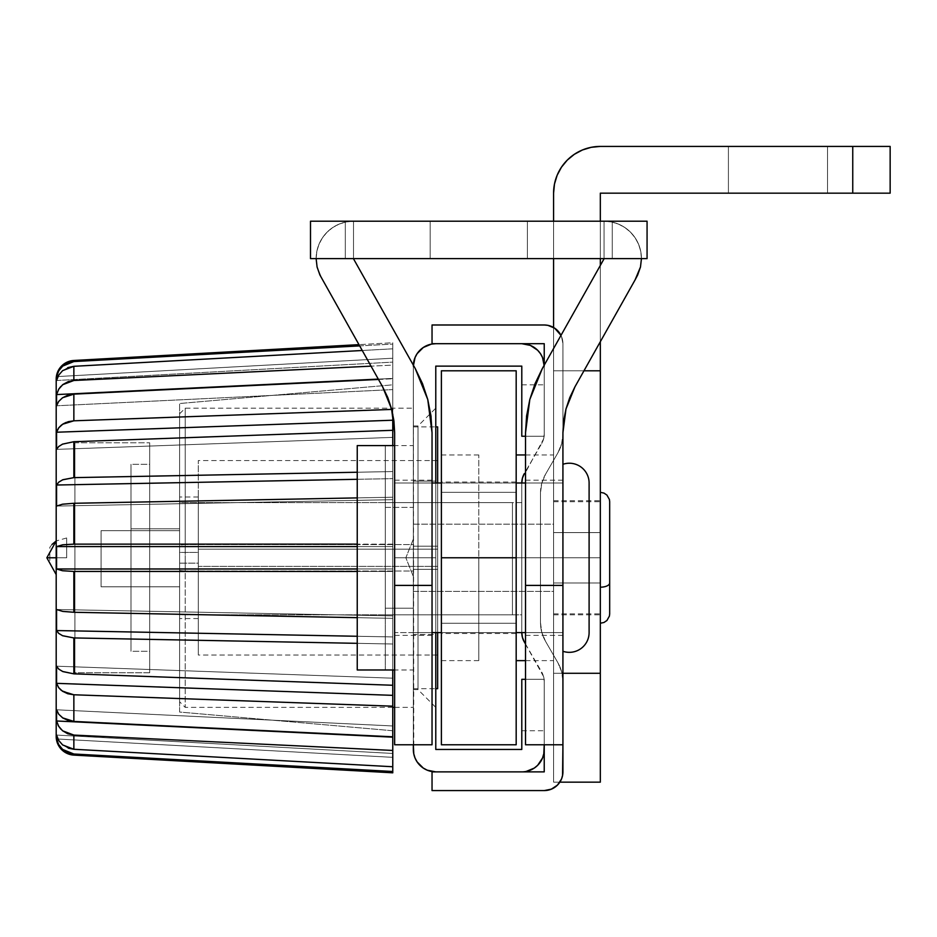 <?xml version="1.0" encoding="UTF-8"?>
<svg xmlns="http://www.w3.org/2000/svg" width="937" height="937" viewBox="0 0 937 937"><rect width="100%" height="100%" fill="white"/><g stroke="black" fill="none" stroke-linecap="round" stroke-linejoin="round"><path stroke-width="0.7" stroke-dasharray="4.68 3.51" d="M435.775 481.126L435.775 634.454L413.334 634.454L413.334 481.126L435.775 481.126L435.775 557.784L418.019 557.784L418.019 425.96L418.019 557.784L435.775 557.784L435.775 408.192L435.775 634.454L435.775 481.126L413.334 481.126L413.334 557.784L413.334 539.091L413.334 557.784L405.862 557.784L413.334 557.784L413.334 576.489L413.334 557.784L405.862 557.784L413.334 557.784L413.334 425.96L413.334 557.784L418.019 557.784L413.334 557.784L413.334 634.454L413.334 481.126L413.334 634.454L435.775 634.454L435.775 481.126M418.019 557.784L418.019 425.96L418.019 557.784L413.334 557.784L413.334 576.489L413.334 425.96L413.334 689.609L413.334 557.784L418.019 557.784L418.019 689.609L418.019 557.784L435.775 557.784L435.775 408.192L435.775 707.376L435.775 557.784L418.019 557.784L418.019 689.609L418.019 557.784M543.8 361.752L544.21 365.196A22.441 22.441 0 0 1 544.233 366.121L544.233 436.244L544.233 366.121L544.233 436.244L521.792 436.244L521.792 414.423L521.792 436.244L544.233 436.244L521.792 436.244L521.792 366.121L435.775 366.121L435.775 749.448L521.792 749.448L521.792 679.325L544.233 679.325L521.792 679.325L544.233 679.325L544.233 749.448L542.523 758.033L540.45 761.91M544.233 744.774L544.233 679.325L544.233 730.743L544.233 679.325L525.528 679.325L544.233 679.325L544.233 744.774M413.767 753.817L413.334 366.121A22.441 22.441 0 0 1 435.775 343.692L521.792 343.692A22.441 22.441 0 0 1 544.233 366.121L544.233 436.244L521.792 436.244L521.792 366.121L435.775 366.121L435.775 749.448L521.792 749.448L521.792 679.325L521.792 730.743L521.792 679.325L544.233 679.325L544.233 749.448A22.441 22.441 0 0 1 521.792 771.877L435.775 771.877L427.19 770.179L419.917 765.306M435.775 632.58L435.775 482.988L435.775 632.58M521.792 414.423L521.792 384.826L521.792 414.423M544.233 414.423L544.233 384.826L544.233 414.423M521.792 771.877L435.775 771.877A22.441 22.441 0 0 1 413.334 749.448L413.334 366.121A22.441 22.441 0 0 1 413.358 365.196L413.334 744.774L413.334 366.121L415.044 357.536L417.117 353.659M534.254 768.106L526.172 771.456M417.117 761.91L415.044 758.033M423.313 347.475L431.395 344.113M435.775 343.692L521.792 343.692L530.377 345.402L537.662 350.262M540.45 353.659L542.523 357.536M413.334 557.784L413.334 689.609L413.334 557.784C413.334 533.668 413.334 533.668 413.334 557.784C413.334 533.668 413.334 533.668 413.334 557.784L405.862 557.784L413.334 557.784C413.334 581.912 413.334 581.912 413.334 557.784C413.334 581.912 413.334 581.912 413.334 557.784L405.862 557.784L413.334 557.784M435.775 557.784L435.775 707.376L435.775 557.784M521.792 679.325L544.233 679.325L521.792 679.325L521.792 730.743L521.792 679.325M544.233 679.325L544.233 730.743L544.233 679.325M521.792 436.244L544.233 436.244L521.792 436.244L521.792 384.826L521.792 436.244M544.233 436.244L544.233 384.826L544.233 436.244M478.784 557.784L478.784 660.632L478.784 557.784L441.386 557.784L478.784 557.784L441.386 557.784L441.386 660.632L441.386 557.784L553.58 557.784L516.182 557.784L516.182 454.949L516.182 633.517L516.182 557.784L441.386 557.784L441.386 633.517L441.386 557.784L516.182 557.784L516.182 492.335L441.386 492.335L441.386 557.784L516.182 557.784L516.182 492.335L441.386 492.335L441.386 744.774L441.386 370.806L441.386 660.632L441.386 482.051L441.386 623.234L516.182 623.234L516.182 557.784L516.182 744.774L441.386 744.774L516.182 744.774L516.182 370.806L516.182 660.632L516.182 557.784L441.386 557.784L441.386 623.234L516.182 623.234L441.386 623.234L441.386 492.335L441.386 540.134L441.386 492.335L516.182 492.335L516.182 623.234L441.386 623.234L516.182 623.234L516.182 557.784L441.386 557.784L516.182 557.784L441.386 557.784L441.386 482.051L441.386 557.784L478.784 557.784L478.784 454.949L478.784 660.632L478.784 557.784M553.58 557.784L553.58 454.949L553.58 557.784L516.182 557.784L516.182 482.051L516.182 660.632L516.182 557.784L553.58 557.784L553.58 660.632L553.58 454.949L553.58 557.784L553.58 500.756L553.58 557.784L600.324 557.784L553.58 557.784L553.58 500.756L553.58 614.813L553.58 557.784L600.324 557.784L600.324 500.756L600.324 614.813L600.324 557.784L553.58 557.784L553.58 614.813L553.58 557.784M441.386 370.806L516.182 370.806L441.386 370.806M441.386 492.335L516.182 492.335L441.386 492.335L516.182 492.335L516.182 623.234L441.386 623.234L516.182 623.234L441.386 623.234L441.386 492.335L516.182 492.335L441.386 492.335M441.386 557.784L441.386 454.949L441.386 557.784M56.197 557.784L56.197 736.435L56.197 424.086L56.197 557.784L46.85 557.784L56.197 557.784L56.197 552.561L56.197 691.483L56.197 557.784L49.837 557.784L66.668 557.784L49.837 557.784L49.837 561.04L49.837 554.528L49.837 557.784L66.668 557.784C66.668 532.216 66.668 532.216 66.668 557.784C66.668 532.216 66.668 532.216 66.668 557.784M179.611 712.05L179.611 403.519L392.767 384.826L392.767 730.743L179.611 712.05L179.611 403.519L179.611 712.05L392.767 730.743L392.767 384.826L179.611 403.519L179.611 712.05M149.686 442.791L149.686 672.778L74.901 672.778L74.901 442.791L149.686 442.791L74.901 442.791L74.901 672.778L74.901 442.791L74.901 672.778L149.686 672.778L149.686 442.791M359.597 345.894L73.859 361.565L73.859 360.476L73.859 361.565L392.767 344.078L392.767 342.755L392.767 344.078L392.767 342.755L358.883 344.64L392.767 342.755L392.767 365.114L73.859 380.492L73.859 366.308L392.767 348.822L392.767 409.387L73.859 420.807L73.859 394.137L392.767 378.771L73.859 394.137L73.859 420.807L392.767 409.387L392.767 378.771L392.767 471.557L73.859 477.636L73.859 441.714L392.767 430.306L392.767 544.128L73.859 544.139L73.859 503.286L392.767 497.219L73.859 503.286L73.859 544.139L392.767 544.128L392.767 497.219L392.767 618.35L73.859 612.283L73.859 571.429L392.767 571.441L73.859 571.429L73.859 612.283L392.767 618.35L392.767 571.441L392.767 685.263L73.859 673.855L73.859 637.933L392.767 644.012L73.859 637.933L73.859 673.855L62.638 671.478L58.738 669.077L56.571 666.184L56.571 683.342L58.445 687.348M56.197 527.226L56.197 424.086L56.197 527.226M56.197 563.605L56.197 574.404L56.197 563.605M179.611 639.948L392.767 644.012L392.767 636.937L392.767 736.798L73.859 721.431L73.859 694.774L392.767 706.193L392.767 766.747L73.859 749.272L73.859 735.077L73.859 749.272L62.638 744.938L58.738 740.476L56.571 735.065L56.571 738.953L58.726 744.692L62.627 749.436L66.668 752.13M392.767 771.491L392.767 757.342L392.767 771.491L73.859 754.004L73.859 755.105L73.859 754.004L392.767 771.491M57.262 430.294L56.571 432.226L56.571 449.385L58.726 446.492L62.627 444.091L73.859 441.714L73.859 477.636L392.767 471.557L392.767 478.631L392.767 471.557L179.611 475.621M391.701 409.422L392.767 409.387L392.767 414.084L392.767 344.078L73.859 361.565L66.761 363.404M66.668 363.439L62.638 366.121M62.627 366.133L60.636 368.171M58.738 370.865L56.571 376.615L56.571 380.504L58.726 375.105L62.627 370.642L73.859 366.308L73.859 380.492L62.638 384.744M62.627 384.744L60.858 386.407M73.859 361.565L67.769 362.947L62.474 366.273L58.562 371.169L56.571 376.615L392.767 358.227L57.942 376.545L392.767 358.227L392.767 362.115L392.767 348.822L392.767 378.407L378.279 379.098L392.767 378.407L392.767 365.114L73.859 380.492L67.769 381.769L62.474 384.873L58.562 389.464L56.571 394.582L56.571 405.78L58.726 401.364L62.627 397.71L73.859 394.137L378.478 379.45M179.611 417.012L392.767 409.387L392.767 437.38L392.767 430.306L73.859 441.714L62.896 443.974L58.808 446.422L56.571 449.385L392.767 437.38L392.767 430.306L392.767 437.38L56.571 449.385L392.767 437.38L392.767 430.306L392.767 437.38L56.571 449.385L56.571 432.226L392.767 420.221L56.571 432.226L58.562 428.057L62.474 424.332L67.769 421.826L73.859 420.807L66.14 422.4M149.686 476.183L73.859 477.636L62.638 479.826L58.738 482.157L56.571 485.015L56.571 506.062L62.627 504.188L73.859 503.286L392.767 497.219L392.767 499.679L392.767 478.631L392.767 499.679L392.767 497.219L357.243 497.898M357.243 544.128L73.859 544.139L62.638 544.819L56.571 546.587L56.571 568.982L62.627 570.75L73.859 571.429L392.767 571.441L392.767 497.219L392.767 499.679L56.571 506.062L392.767 499.679L392.767 478.631L357.243 479.299L392.767 478.631L392.767 471.557L357.243 472.236M357.243 617.67L392.767 618.35L392.767 615.89L56.571 609.507L392.767 615.89L392.767 636.937L357.243 636.27L392.767 636.937L392.767 615.89L392.767 618.35L73.859 612.283L62.638 611.381L56.571 609.507L56.571 630.554L58.726 633.412L62.627 635.743L73.859 637.933L149.686 639.385M61.081 690.182L73.859 694.774L73.859 721.431L62.638 717.871L58.738 714.217L56.571 709.789L56.571 720.986L58.106 725.285M60.823 729.127L62.627 730.825L73.859 735.077L68.331 734.011L62.896 731.036L58.808 726.515L56.571 720.986L392.767 737.161L392.767 725.964L392.767 737.161L392.767 725.964L56.571 709.789L392.767 725.964L392.767 736.798L73.859 721.431L67.769 720.33L62.474 717.754L58.562 713.982L56.571 709.789L58.808 714.31M66.761 752.177L73.859 754.004L68.331 752.844L62.896 749.659L58.808 744.833L56.571 738.953L392.767 757.342L392.767 753.453L392.767 766.747L392.767 753.453L392.767 766.747L392.767 757.342L57.942 739.024L392.767 757.342L392.767 753.453L392.767 757.342L56.571 738.953L56.571 735.065L392.767 753.453L56.571 735.065L58.808 740.605L62.896 745.149L68.331 748.159M149.686 672.778L149.686 445.005L149.686 672.778M149.686 586.773L149.686 528.808L149.686 586.773L149.686 528.808L179.611 528.808L179.611 586.773L179.611 528.808L179.611 586.773L149.686 586.773L179.611 586.773L179.611 528.808L149.686 528.808L179.611 528.808L149.686 528.808L149.686 586.773L179.611 586.773L149.686 586.773L149.686 557.784L149.686 651.274L130.993 651.274L130.993 464.295L149.686 464.295L149.686 651.274L149.686 464.295L130.993 464.295L130.993 651.274L149.686 651.274L149.686 528.808L149.686 586.773L149.686 528.808L130.993 528.808L130.993 557.784L130.993 464.295L130.993 586.773L130.993 528.808L130.993 586.773L149.686 586.773L130.993 586.773L130.993 528.808L149.686 528.808L130.993 528.808L149.686 528.808L149.686 586.773L130.993 586.773L149.686 586.773M56.571 709.789L392.767 725.964L56.571 709.789L56.571 720.986L392.767 737.161L392.767 766.747L392.767 753.453L392.767 766.747L73.859 749.272L67.769 747.949L62.474 744.81L58.562 740.195L56.571 735.065L392.767 753.453L56.571 735.065M56.571 666.184L56.571 683.342L392.767 695.348L392.767 678.189L56.571 666.184L392.767 678.189L392.767 685.263L392.767 678.189L392.767 685.263L392.767 678.189L392.767 685.263L73.859 673.855L62.474 671.407L58.562 668.924L56.571 666.184L392.767 678.189L56.571 666.184L58.808 669.147M73.859 612.283L62.474 611.357L56.571 609.507L392.767 615.89L392.767 618.35L392.767 571.441L357.243 571.441M392.767 384.826L392.767 730.743L392.767 384.826M67.769 367.62L62.474 370.759L58.562 375.374L56.571 380.504L392.767 362.115L56.571 380.504L392.767 362.115L392.767 348.822L73.859 366.308L362.186 350.497M392.767 378.407L392.767 389.605L56.571 405.78L392.767 389.605L392.767 378.407L56.571 394.582L392.767 378.407M357.243 568.982L392.767 568.982L392.767 571.441L392.767 568.982L357.243 568.982M357.243 546.587L392.767 546.587L392.767 568.982L392.767 546.587L357.243 546.587M392.767 544.128L392.767 546.587L392.767 544.128M73.859 637.933L62.896 635.86L58.808 633.471L56.571 630.554L392.767 636.937L392.767 615.89L56.571 609.507L56.571 630.554L392.767 636.937L392.767 644.012L357.243 643.332M179.611 698.557L392.767 706.193L392.767 695.348L56.571 683.342L58.808 687.84L62.896 691.506L68.331 693.907L73.859 694.774M73.859 544.139L62.474 544.842L56.571 546.587L392.767 546.587L56.571 546.587L56.571 568.982L392.767 568.982L56.571 568.982L62.896 570.785L73.859 571.429M73.859 477.636L62.474 479.896L58.562 482.309L56.571 485.015L392.767 478.631L56.571 485.015L56.571 506.062L392.767 499.679L56.571 506.062L62.896 504.141L73.859 503.286M56.571 394.582L56.571 405.78L392.767 389.605L56.571 405.78L58.808 401.259L62.896 397.534L68.331 395.063L73.859 394.137M56.571 380.504L392.767 362.115L392.767 358.227L56.571 376.615L56.571 380.504L58.808 374.976L62.896 370.42L68.331 367.409L73.859 366.308M52.027 544.42L49.837 547.313L49.837 554.528M66.668 537.967L56.197 540.954L56.197 552.561M385.294 614.813L179.611 614.813L179.611 502.63L385.294 502.63L385.294 614.813L521.792 614.813L521.792 502.63L512.445 502.63L512.445 614.813L512.445 502.63L385.294 502.63L385.294 614.813L385.294 502.63L385.294 558.721L385.294 502.63L521.792 502.63L521.792 614.813L521.792 502.63L521.792 614.813L512.445 614.813L512.445 502.63L512.445 614.813L385.294 614.813L385.294 502.63L385.294 558.721L385.294 502.63L179.611 502.63L179.611 614.813L385.294 614.813M179.611 586.773L101.079 586.773L101.079 530.67L179.611 530.67L179.611 614.813L179.611 530.67L101.079 530.67L101.079 586.773L179.611 586.773L101.079 586.773L101.079 530.67L101.079 586.773L179.611 586.773M179.611 502.63L179.611 547.782L179.611 502.63M512.445 502.63L385.294 502.63L512.445 502.63M101.079 530.67L179.611 530.67L101.079 530.67M149.686 464.295L149.686 539.548L149.686 464.295M130.993 651.274L130.993 576.021L130.993 651.274M185.221 571.02L179.611 570.516L179.611 701.766L179.611 545.053L185.221 544.561L185.221 707.376L185.221 544.561L413.334 544.561L413.334 707.376L413.334 571.02L185.221 571.02L413.334 571.02L413.334 408.778L413.334 706.791L413.334 408.192L413.334 544.561L185.221 544.561L185.221 408.192L185.221 571.02L185.221 408.192L185.221 544.561L179.611 545.053L179.611 701.204L179.611 413.803L179.611 570.516L185.221 571.02M198.304 563.16L198.304 497.02L198.304 552.408L179.611 552.408L179.611 497.02L179.611 563.16L198.304 563.16L198.304 618.315L198.304 460.559L198.304 566.381L437.649 566.381L437.649 460.559L437.649 549.187L198.304 549.187L198.304 654.635L198.304 528.667L198.304 563.16L179.611 563.16L179.611 497.254L179.611 618.561L179.611 552.408L198.304 552.408L198.304 618.561L198.304 563.16M437.649 427.413L437.649 546.212L413.334 546.212L413.334 426.897L413.334 569.356L437.649 569.356L437.649 632.58L437.649 569.356L413.334 569.356L413.334 688.672L413.334 546.212L437.649 546.212L437.649 688.672M437.649 566.381L198.304 566.381L198.304 655.022L198.304 549.187L437.649 549.187L437.649 655.022L437.649 460.934L437.649 566.381M437.649 569.356L437.649 482.988L437.649 569.356M437.649 426.897L437.649 688.156M413.334 546.212L413.334 688.156L413.334 546.212M554.622 787.431L547.876 790.219L544.233 790.582L432.039 790.582L432.039 771.877L544.233 771.877L544.233 681.468A18.693 18.693 0 0 0 541.727 672.11A18.693 18.693 0 0 1 544.233 681.468L543.589 676.619L541.727 672.11L524.298 641.927A18.693 18.693 0 0 1 521.792 632.58L521.792 482.988A18.693 18.693 0 0 1 524.298 473.642L541.727 443.459A18.693 18.693 0 0 0 544.233 434.112A18.693 18.693 0 0 1 541.727 443.459L543.589 438.949L544.233 434.112L544.233 343.692L432.039 343.692L432.039 324.987L547.876 325.35M551.389 326.416L557.445 330.468L560.982 335.376A18.693 18.693 0 0 1 562.926 343.692L562.926 434.112A37.398 37.398 0 0 1 557.913 452.805L545.498 474.309A37.398 37.398 0 0 0 540.485 493.014L540.485 622.555A37.398 37.398 0 0 0 545.498 641.259L557.913 662.764A37.398 37.398 0 0 1 562.926 681.468L562.926 771.877A18.693 18.693 0 0 1 544.233 790.582L432.039 790.582L432.039 771.877L544.233 771.877L544.233 681.468L543.589 676.619L524.298 641.927M522.424 478.151L543.589 438.949L544.233 434.112L544.233 343.692L432.039 343.692L432.039 324.987L544.233 324.987A18.693 18.693 0 0 1 562.926 343.692L562.926 434.112L562.926 343.692L562.926 434.112L561.65 443.787L557.913 452.805A37.398 37.398 0 0 0 562.926 434.112L561.65 443.787L557.913 452.805L545.498 474.309L557.913 452.805L545.498 474.309L541.762 483.328L540.485 493.014A37.398 37.398 0 0 1 545.498 474.309L541.762 483.328L540.485 493.014L540.485 622.555L540.485 493.014L540.485 622.555L541.762 632.241L545.498 641.259A37.398 37.398 0 0 1 540.485 622.555L541.762 632.241L545.498 641.259L557.913 662.764L545.498 641.259L557.913 662.764L561.65 671.782L562.926 681.468A37.398 37.398 0 0 0 557.913 662.764L561.65 671.782L562.926 681.468L562.926 771.877L561.509 779.034L557.445 785.101M562.926 744.774L562.926 432.683L562.926 744.774M522.424 637.418L521.792 632.58L521.792 482.988M561.509 336.535L562.926 343.692L561.509 336.535M317.081 266.986L316.132 258.612A37.398 37.398 0 0 1 353.518 221.214L353.518 258.612L345.308 258.612L345.308 221.214L310.498 221.214L478.784 221.214L430.165 221.214L430.165 258.612L527.402 258.612L430.165 258.612L430.165 221.214L527.402 221.214L527.402 258.612L430.165 258.612L430.165 221.214L527.402 221.214L527.402 258.612L523.701 258.612L527.402 258.612L527.402 221.214L478.784 221.214L647.069 221.214L612.259 221.214L647.069 221.214L647.069 258.612L604.049 258.612L604.049 221.214A37.398 37.398 0 0 1 641.447 258.612A37.398 37.398 0 0 0 604.049 221.214L611.346 221.928L618.361 224.06L624.827 227.515L630.484 232.165L635.134 237.834L638.601 244.299L640.721 251.315L641.447 258.612L604.049 258.612L604.049 221.214L611.346 221.928L618.361 224.06L624.827 227.515L630.484 232.165L635.134 237.834L638.601 244.299L640.721 251.315L641.447 258.612L604.049 258.612L647.069 258.612L310.498 258.612L348.798 258.612L345.308 258.612L345.308 221.214L353.518 221.214L310.498 221.214L353.518 221.214L353.518 258.612L348.798 258.612L353.518 258.612L415.232 368.522L353.518 258.612L316.132 258.612L316.847 251.315L318.978 244.299L322.433 237.834L327.083 232.165L332.752 227.515L339.217 224.06L346.233 221.928L353.518 221.214L353.518 258.612L316.132 258.612L316.847 251.315L318.978 244.299L322.433 237.834L327.083 232.165L332.752 227.515L339.217 224.06L346.233 221.928L353.518 221.214A37.398 37.398 0 0 0 316.132 258.612L353.401 258.612L316.132 258.612L317.081 266.986L322.504 279.952L382.636 386.852L319.88 274.939M525.528 557.784L525.528 480.189L525.528 557.784L562.926 557.784L525.528 557.784L525.528 480.189L525.528 635.38L525.528 557.784L562.926 557.784L562.926 480.189L562.926 635.38L562.926 557.784L525.528 557.784L525.528 635.38L525.528 557.784M394.641 557.784L394.641 480.189L394.641 557.784L432.039 557.784L394.641 557.784L394.641 480.189L394.641 635.38L394.641 557.784L432.039 557.784L432.039 480.189L432.039 635.38L432.039 480.189L432.039 557.784L394.641 557.784L394.641 669.978L394.641 445.59L394.641 669.978L394.641 482.988L394.641 632.58L432.039 632.58L394.641 632.58L394.641 557.784M432.039 432.683L432.039 744.774L432.039 432.683L431.079 416.848M430.809 414.798L427.764 399.525L415.232 368.522L422.493 383.62M433.866 258.612L526.465 258.612L433.866 258.612M526.489 416.848L525.528 432.683L526.606 415.969L529.803 399.525L535.074 383.62L542.336 368.522L604.166 258.612L641.447 258.612L604.166 258.612L542.336 368.522L529.803 399.525L526.746 414.904M525.528 744.774L525.528 432.683L525.528 585.402L562.926 585.402L525.528 585.402L525.528 744.774M563.805 419.881L563.617 421.369M637.687 274.939L574.931 386.852L637.687 274.939L640.486 266.986L641.447 258.612L640.486 266.986M604.049 221.214L612.259 221.214L604.049 221.214L612.259 221.214L612.259 258.612L647.069 258.612L310.498 258.612L310.498 221.214L310.498 258.612L310.498 221.214L310.498 258.612L310.498 221.214L647.069 221.214L647.069 258.612L647.069 221.214L612.259 221.214L612.259 258.612L604.049 258.612L604.049 221.214L604.049 258.612L604.049 221.214L604.049 258.612L604.049 221.214L604.049 258.612L612.259 258.612L612.259 221.214L604.049 221.214M430.165 221.214L527.402 221.214L430.165 221.214L527.402 221.214L430.165 221.214L430.165 258.612L527.402 258.612L527.402 221.214L430.165 221.214M393.95 421.369L393.763 419.881M394.641 744.774L394.641 432.683L394.641 585.402L432.039 585.402L394.641 585.402L394.641 744.774M432.039 557.784L432.039 635.38L432.039 557.784M562.926 557.784L562.926 464.295L562.926 651.274L562.926 464.295L562.926 557.784L562.926 482.988L525.528 482.988L562.926 482.988L562.926 557.784M387.824 397.639L391.584 409M430.961 415.969L427.764 399.525M353.518 258.612L353.518 221.214L353.518 258.612L353.518 221.214L353.518 258.612L353.518 221.214L345.308 221.214L345.308 258.612L310.498 258.612L310.498 221.214L345.308 221.214L345.308 258.612L353.518 258.612M647.069 258.612L647.069 221.214L647.069 258.612L612.259 258.612L612.259 221.214L647.069 221.214L647.069 258.612M441.386 632.58L516.182 632.58L441.386 632.58M525.528 632.58L562.926 632.58L525.528 632.58M516.182 482.988L441.386 482.988L516.182 482.988M432.039 482.988L394.641 482.988L432.039 482.988M357.243 669.978L357.243 445.59L357.243 669.978M394.641 445.59L394.641 535.894L394.641 445.59M562.926 632.58L562.926 572.378L562.926 632.58M589.104 482.988L589.104 632.58L589.104 482.988M728.412 146.418L827.512 146.418L827.512 193.163L728.412 193.163L728.412 146.418L827.512 146.418L827.512 193.163L728.412 193.163L728.412 146.418L732.184 146.418L728.412 146.418L728.412 193.163L827.512 193.163L728.412 193.163L827.512 193.163L728.412 193.163L827.512 193.163L827.512 146.418L728.412 146.418L728.412 193.163L827.512 193.163L827.512 146.418L728.412 146.418M591.2 147.32L600.324 146.418L890.15 146.418L890.15 193.163L600.324 193.163L600.324 370.806L553.58 370.806L583.962 370.806L553.58 370.806L553.58 327.493L553.58 673.281L553.58 193.163L554.481 184.05L557.14 175.278L561.45 167.196L567.272 160.11L574.358 154.3L582.439 149.979M553.58 221.214L553.58 258.612L553.58 221.214M553.58 673.281L553.58 782.161L553.58 673.281L600.324 673.281L600.324 370.806L600.324 673.281L553.58 673.281L553.58 782.161L553.58 193.163A46.745 46.745 0 0 1 600.324 146.418L852.752 146.418L852.752 193.163L600.324 193.163L600.324 370.806L553.58 370.806L553.58 673.281L562.926 673.281L553.58 673.281M600.324 341.712L600.324 265.44L600.324 341.712M600.324 258.612L600.324 221.214L600.324 258.612M600.324 557.784L600.324 614.813L600.324 557.784M890.15 146.418L890.15 193.163L852.752 193.163L852.752 146.418L890.15 146.418M609.671 501.939L609.671 613.641M600.324 587.194L600.324 492.511L600.324 587.194M385.294 507.374L413.334 507.374L413.334 669.978L413.334 608.195L385.294 608.195L385.294 445.59L385.294 608.195L413.334 608.195L413.334 445.895L413.334 669.674L413.334 445.59L413.334 507.374L385.294 507.374L385.294 445.895L385.294 669.674L385.294 507.374M413.334 524.181L553.58 524.181L553.58 632.58L553.58 591.388L413.334 591.388L413.334 482.988L413.334 591.388L553.58 591.388L553.58 483.187L553.58 632.381L553.58 482.988L553.58 524.181L413.334 524.181L413.334 483.187L413.334 632.381L413.334 524.181M553.58 532.579L600.324 532.579L600.324 613.876L600.324 582.99L553.58 582.99L553.58 501.693L553.58 582.99L600.324 582.99L600.324 501.693L600.324 532.579L553.58 532.579L553.58 501.845L553.58 613.735L553.58 532.579M600.324 532.579L600.324 613.735L600.324 532.579M609.671 501.845L609.671 613.454M413.334 539.091L405.862 557.784L413.334 576.489L405.862 557.784L413.334 539.091M413.334 425.96L418.019 425.96L435.775 408.192M413.334 689.609L418.019 689.609L435.775 707.376M521.792 730.743L544.233 730.743M521.792 384.826L544.233 384.826M478.784 660.632L441.386 660.632M525.528 454.949L553.58 454.949M516.182 633.517L441.386 633.517M516.182 482.051L441.386 482.051M525.528 660.632L553.58 660.632M478.784 454.949L441.386 454.949M392.767 707.376L185.221 707.376L179.611 701.766M198.304 497.02L179.611 497.02M394.641 707.376L413.334 707.376M413.334 688.672L435.775 688.672M437.649 460.559L198.304 460.559M437.649 655.022L198.304 655.022M413.334 426.897L435.775 426.897M179.611 413.803L185.221 408.192L413.334 408.192M198.304 618.561L179.611 618.561M525.528 480.189L562.926 480.189M394.641 480.189L432.039 480.189M394.641 635.38L432.039 635.38M525.528 635.38L562.926 635.38M553.58 500.756L600.324 500.756M553.58 614.813L600.324 614.813M553.58 782.161L559.846 782.161M385.294 669.978L413.334 669.978M413.334 632.58L553.58 632.58M553.58 613.876L600.324 613.876M553.58 501.693L600.324 501.693M413.334 482.988L553.58 482.988M385.294 445.59L413.334 445.59"/><path stroke-width="1.41" d="M521.792 436.244L525.528 436.244L521.792 436.244L521.792 366.121L521.792 436.244M540.45 761.91L537.662 765.306L542.523 758.033L543.8 753.817L544.233 744.774L544.233 749.448A22.441 22.441 0 0 1 521.792 771.877L435.775 771.877A22.441 22.441 0 0 1 413.334 749.448L413.334 744.774L413.767 753.817L415.044 758.033L413.767 753.817M525.528 679.325L521.792 679.325L521.792 749.448L435.775 749.448L435.775 632.58L435.775 749.448L521.792 749.448L521.792 679.325L525.528 679.325M435.775 482.988L435.775 366.121L521.792 366.121L435.775 366.121L435.775 482.988M537.662 350.262L540.45 353.659L537.662 350.262L530.377 345.402L521.792 343.692L435.775 343.692L521.792 343.692A22.441 22.441 0 0 1 544.21 365.196M413.358 365.196A22.441 22.441 0 0 1 435.775 343.692L431.395 344.113L435.775 343.692M419.917 765.306L417.117 761.91L423.313 768.106L427.19 770.179L435.775 771.877L521.792 771.877M534.254 768.106L537.662 765.306L534.254 768.106L526.172 771.456M417.117 761.91L415.044 758.033M413.334 366.121L415.044 357.536L417.117 353.659L423.313 347.475L431.395 344.113M540.45 353.659L542.523 357.536L544.233 366.121M417.117 353.659L423.313 347.475M542.523 357.536L543.8 361.752M441.386 744.774L516.182 744.774L516.182 557.784L441.386 557.784L441.386 744.774L441.386 370.806L441.386 557.784L516.182 557.784L516.182 370.806L441.386 370.806L516.182 370.806L516.182 744.774L441.386 744.774M56.571 380.504L56.571 376.615L58.808 370.736L62.896 365.91L68.331 362.724L73.859 361.565L73.859 360.476L358.883 344.64L73.859 360.476A18.693 18.693 0 0 0 56.197 379.145L56.197 557.784L46.85 557.784L56.197 557.784L56.197 736.435A18.693 18.693 0 0 0 73.859 755.105L73.859 754.004L62.638 749.448L58.738 744.704L56.571 738.953L56.571 735.065L58.726 740.464L62.627 744.938L73.859 749.272L73.859 735.077L62.638 730.825L58.738 726.386L56.571 720.986L56.571 709.789L58.726 714.205L62.627 717.859L73.859 721.431L73.859 694.774L62.638 691.342L58.738 687.735L56.571 683.342L56.571 666.184L58.726 669.077L62.627 671.478L73.859 673.855L73.859 637.933L62.638 635.743L58.738 633.412L56.571 630.554L56.571 609.507L62.627 611.381L73.859 612.283L73.859 571.429L62.638 570.75L56.571 568.982L56.571 546.587L62.627 544.819L73.859 544.139L73.859 503.286L62.638 504.188L56.571 506.062L56.571 485.015L58.726 482.168L62.627 479.826L73.859 477.636L73.859 441.714L62.638 444.091L58.738 446.492L56.571 449.385L56.571 432.226L58.726 427.846L62.627 424.238L73.859 420.807L73.859 394.137L62.638 397.71L58.738 401.364L56.571 405.78L56.571 394.582L58.726 389.195L62.627 384.744L73.859 380.492L73.859 366.308L62.638 370.63L58.738 375.093L56.571 380.504L56.571 376.615L58.726 370.876L62.627 366.133L73.859 361.565L73.859 360.476A18.693 18.693 0 0 0 56.197 379.145L56.197 736.435A18.693 18.693 0 0 0 73.859 755.105L392.767 772.814L392.767 771.491L73.859 754.004L73.859 755.105M392.767 772.814L392.767 750.455L73.859 735.077L392.767 750.455L73.859 735.077L73.859 749.272L392.767 766.747L392.767 737.161L392.767 750.455L73.859 735.077L67.769 733.8L62.474 730.696L58.562 726.105L56.571 720.986L392.767 737.161L56.571 720.986L56.571 709.789M58.808 714.31L62.896 718.035L68.331 720.506L73.859 721.431L392.767 736.798L392.767 706.193L73.859 694.774L73.859 721.431L392.767 736.798L392.767 669.978L392.767 706.193L73.859 694.774L67.769 693.743L62.474 691.237L58.562 687.512L56.571 683.342L392.767 695.348L56.571 683.342L56.571 666.184M58.808 669.147L62.896 671.595L73.859 673.855L392.767 685.263L73.859 673.855L73.859 637.933L62.474 635.673L58.562 633.26L56.571 630.554L357.243 636.27L56.571 630.554L56.571 609.507L62.896 611.428L73.859 612.283L357.243 617.67M357.243 571.441L73.859 571.429L73.859 612.283M357.243 497.898L73.859 503.286L73.859 544.139L357.243 544.128M57.262 430.294L58.797 427.764L56.571 432.226L392.767 420.221L56.571 432.226L56.571 449.385L58.562 446.644L62.474 444.161L73.859 441.714L392.767 430.306L392.767 420.221L392.767 445.59L392.767 430.306L73.859 441.714L73.859 477.636L357.243 472.236M378.478 379.45L73.859 394.137L73.859 420.807L392.767 409.387M60.636 368.171L58.855 370.654M58.797 370.771L58.27 371.72M60.858 386.407L58.867 388.972M58.797 389.089L56.571 394.582L378.279 379.098L56.571 394.582L58.808 389.054L62.896 384.533L68.331 381.57L73.859 380.492L370.993 366.156L73.859 380.492L73.859 366.308L67.769 367.62M66.14 422.4L63.095 423.934M62.627 424.238L61.128 425.351M61.081 425.398L58.867 427.659M58.726 687.735L61.081 690.182M58.106 725.285L58.492 725.988M58.609 726.175L60.823 729.127M392.767 420.221L392.767 414.084L392.767 420.221M56.571 376.615L57.942 376.545L56.571 376.615M362.186 350.497L73.859 366.308M73.859 361.565L359.597 345.894M73.859 394.137L67.769 395.238L62.474 397.815L58.562 401.586L56.571 405.78L56.571 394.582M58.808 427.729L62.896 424.063L68.331 421.662L73.859 420.807L179.611 417.012M73.859 503.286L62.474 504.211L56.571 506.062L56.571 485.015L357.243 479.299L56.571 485.015L58.808 482.098L62.896 479.709L73.859 477.636M73.859 571.429L62.474 570.727L56.571 568.982L357.243 568.982L56.571 568.982L56.571 546.587L357.243 546.587L56.571 546.587L62.896 544.784L73.859 544.139M357.243 643.332L73.859 637.933M68.331 748.159L73.859 749.272L392.767 766.747L392.767 771.491L73.859 754.004L67.769 752.622L62.474 749.295L58.562 744.411L56.571 738.953L57.942 739.024L56.571 738.953L56.571 735.065M73.859 694.774L179.611 698.557M149.686 639.385L179.611 639.948M179.611 475.621L149.686 476.183M435.775 688.672L437.649 688.672L437.649 632.58L437.649 688.156M435.775 426.897L437.649 426.897L437.649 482.988L437.649 427.413M432.039 771.877L432.039 790.582L544.233 790.582L432.039 790.582L432.039 771.877L544.233 771.877L432.039 771.877M544.233 744.774L544.233 771.877L544.233 744.774M524.298 641.927L525.528 644.07L524.298 641.927A18.693 18.693 0 0 1 521.792 632.58L522.424 637.418L524.298 641.927L522.424 637.418M521.792 482.988A18.693 18.693 0 0 1 524.298 473.642L522.424 478.151L521.792 482.988L522.424 478.151M544.233 343.692L544.233 365.161L544.233 343.692L432.039 343.692L544.233 343.692M432.039 324.987L432.039 343.692L432.039 324.987L544.233 324.987L432.039 324.987M547.876 325.35L544.233 324.987A18.693 18.693 0 0 1 560.982 335.376L554.622 328.137L547.876 325.35L551.389 326.416M557.445 785.101L561.509 779.034L562.563 775.531L562.926 744.774L562.926 771.877A18.693 18.693 0 0 1 544.233 790.582L551.389 789.153L557.445 785.101L554.622 787.431M432.039 744.774L432.039 432.683L432.039 585.402L394.641 585.402L394.641 744.774L432.039 744.774L432.039 585.402L394.641 585.402L394.641 744.774M422.493 383.62L427.764 399.525L422.493 383.62L415.232 368.522L353.401 258.612L415.232 368.522L427.764 399.525L432.039 432.683L430.961 415.969L432.039 432.683M431.079 416.848L430.809 414.798M310.498 258.612L647.069 258.612L647.069 221.214L310.498 221.214L310.498 258.612L647.069 258.612L647.069 221.214L310.498 221.214L310.498 258.612M604.166 258.612L542.336 368.522L604.166 258.612M563.617 421.369L562.926 432.683L562.926 585.402L525.528 585.402L525.528 432.683L526.606 415.969L529.803 399.525L542.336 368.522L535.074 383.62L529.803 399.525L525.528 432.683L525.528 744.774L562.926 744.774L562.926 432.683L565.983 409L563.805 419.881M526.746 414.904L526.489 416.848M574.931 386.852L565.983 409L574.931 386.852L635.063 279.952L574.931 386.852L569.743 397.639L565.983 409L563.687 420.748L562.926 432.683L563.687 420.748L565.983 409L569.743 397.639L574.931 386.852M637.687 274.939L635.063 279.952L640.486 266.986L637.687 274.939L640.486 266.986L641.447 258.612L640.486 266.986M319.88 274.939L382.636 386.852L319.88 274.939L317.081 266.986L316.132 258.612L317.081 266.986L319.88 274.939L317.081 267.01M393.763 419.881L391.584 409L382.636 386.852L391.584 409L394.641 432.683L393.95 421.369M391.584 409L393.88 420.748L394.641 432.683L394.641 585.402L394.641 432.683L393.88 420.748L391.584 409L387.824 397.639L382.636 386.852L387.824 397.639M562.926 744.774L562.926 585.402L525.528 585.402L525.528 744.774M427.764 399.525L430.961 415.969M589.104 632.58L589.104 482.988A19.771 19.771 0 0 0 562.926 464.295A19.771 19.771 0 0 1 589.104 482.988L589.104 632.58A19.771 19.771 0 0 1 562.926 651.274A19.771 19.771 0 0 0 589.104 632.58M432.039 632.58L441.386 632.58L432.039 632.58M516.182 632.58L525.528 632.58L516.182 632.58M525.528 482.988L516.182 482.988L525.528 482.988M441.386 482.988L432.039 482.988L441.386 482.988M357.243 669.978L394.641 669.978L357.243 669.978L357.243 445.59L357.243 669.978M394.641 445.59L357.243 445.59L394.641 445.59M582.439 149.979L574.358 154.3L567.272 160.11L561.45 167.196L557.14 175.278L554.481 184.05L553.58 193.163L553.58 221.214L553.58 193.163A46.745 46.745 0 0 1 600.324 146.418L852.752 146.418L600.324 146.418L591.2 147.32L582.439 149.979L591.2 147.32M553.58 258.612L553.58 327.493L553.58 258.612M600.324 782.161L600.324 341.712L600.324 370.806L583.962 370.806L600.324 370.806L600.324 673.281L562.926 673.281L600.324 673.281L600.324 782.161L559.846 782.161M600.324 265.44L600.324 258.612L600.324 265.44M600.324 221.214L600.324 193.163L890.15 193.163L890.15 146.418L852.752 146.418L852.752 193.163L600.324 193.163L600.324 221.214M852.752 146.418L852.752 193.163L890.15 193.163L890.15 146.418L852.752 146.418M609.671 613.641L609.671 582.99A9.347 4.205 180 0 1 600.324 587.194A9.347 4.205 0 0 0 609.671 582.99L609.671 501.939M609.671 613.735L609.671 501.845M516.182 454.949L525.528 454.949M516.182 660.632L525.528 660.632M56.197 574.615L46.85 557.784L56.197 540.954L52.027 544.42M392.767 707.376L394.641 707.376M600.324 623.234L603.967 622.484L606.93 620.493L609.413 616.066L609.671 613.876M600.324 492.335L603.967 493.085L606.93 495.076L609.413 499.503L609.671 501.693"/></g></svg>
